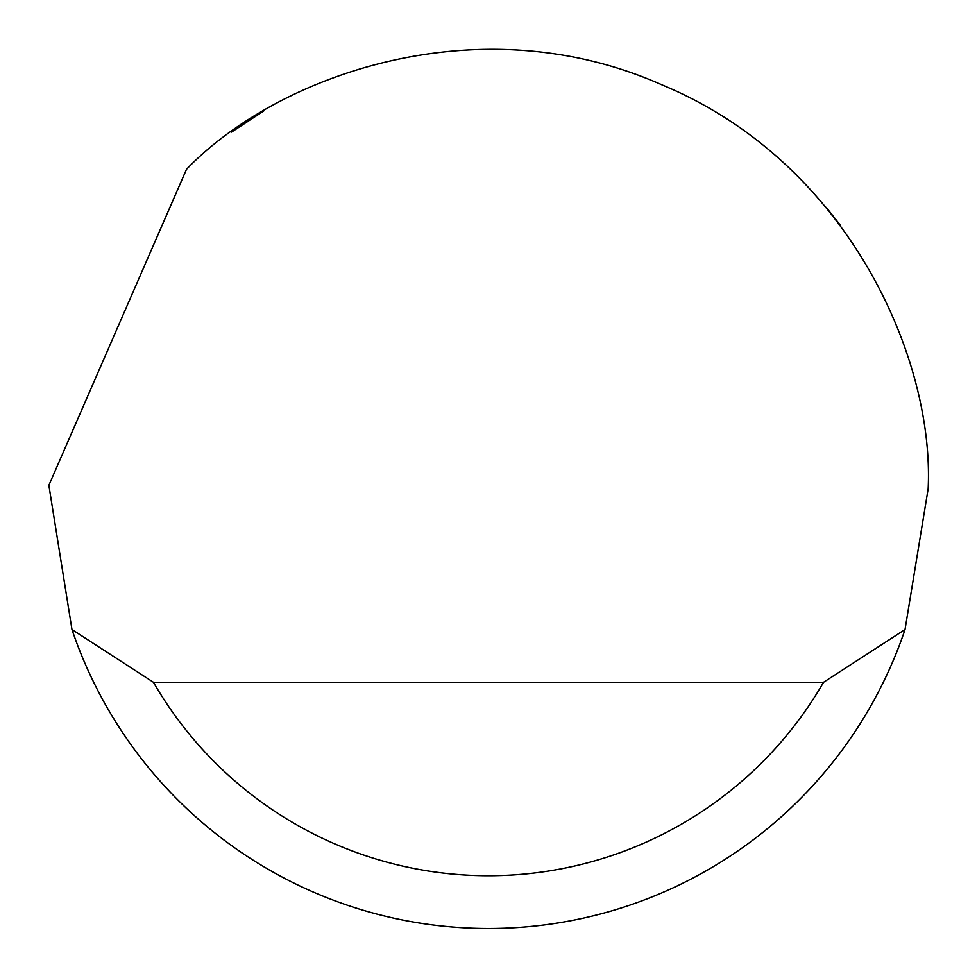 <?xml version="1.0" encoding="UTF-8"?>
<svg xmlns="http://www.w3.org/2000/svg" width="977" height="977" viewBox="0 0 977 977"><rect width="100%" height="100%" fill="white"/><g stroke="black" fill="none" stroke-linecap="round" stroke-linejoin="round"><path stroke-width="1.47" d="M186.46 169.375C277.114 75.009 478.84 3.212 662.418 85.06C848.024 162.231 934.439 358.132 928.15 488.842L905.032 629.53A439.65 439.65 0 0 1 71.968 629.53L48.862 485.325L186.46 169.375M231.561 132.09L263.668 111.036M826.237 207.368L840.22 225.052M162.097 783.383L170.206 792.127M71.968 629.53L153.438 682.288L823.562 682.288L905.032 629.53M153.438 682.288A386.892 386.892 0 0 0 823.562 682.288"/></g></svg>
